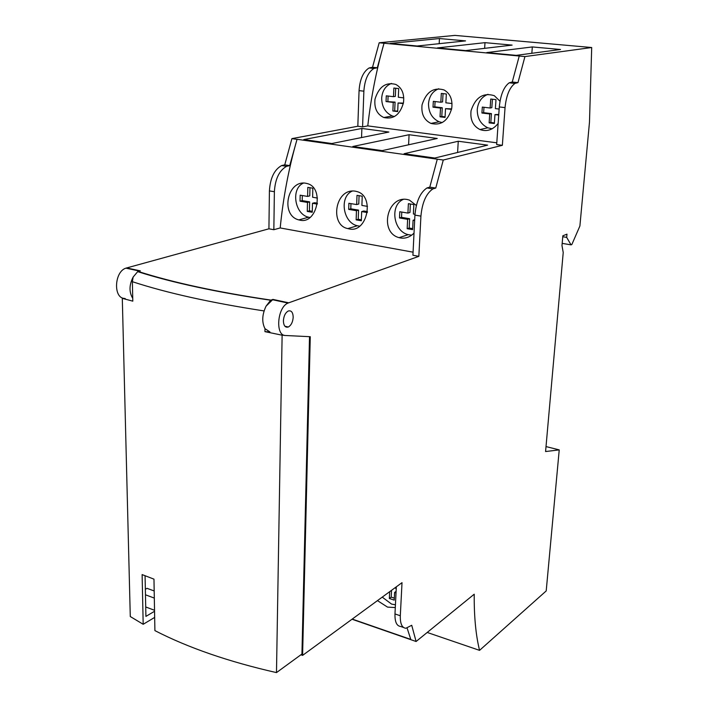 <?xml version="1.0" encoding="UTF-8"?>
<svg xmlns="http://www.w3.org/2000/svg" width="708" height="708" viewBox="0 0 708 708"><rect width="100%" height="100%" fill="white"/><g stroke="black" fill="none" stroke-linecap="round" stroke-linejoin="round"><path stroke-width="1.06" d="M379.178 42.772L454.908 35.4L591.702 47.525L524.938 56.578L517.973 82.624L514.937 83.42L509.194 82.809L512.247 82.022L519.247 56.029L384.028 43.223L377.311 67.782L373.921 68.472L369.116 67.959L372.523 67.269L379.178 42.772L383.975 43.232M124.59 298.431C113.13 298.44 114.227 271.66 125.918 268.146L268.925 228.808L269.412 190.894C270.208 178.142 274.279 169.699 281.616 165.557L284.758 164.858L291.9 138.635L357.823 126.245L359.062 90.624C359.903 79.207 363.257 71.65 369.116 67.959M427.216 632.456L479.555 650.36L546.204 590.932L559.231 449.89L546.018 446.58M559.231 449.89L545.576 451.545L563.223 252.517L561.984 245.543L562.842 235.799L566.975 234.144L566.683 237.375L571.037 244.862L571.843 244.526L579.896 226.011L589.481 122.157L591.702 47.525M479.555 650.36C475.803 635.058 474.024 616.341 474.227 594.198L416.092 641.501L411.729 625.279L405.879 628.27C401.967 627.828 400.117 623.66 400.312 615.756L402.02 582.657L302.59 655.387L310.272 336.716L285.545 335.504C275.093 335.955 277.191 307.245 288.014 303.068L418.844 256.349L420.924 216.117C422.189 202.559 426.189 193.479 432.924 188.886L435.756 188.054L443.279 160.035L502.361 145.308L505.043 107.607C506.291 95.5 509.592 87.438 514.937 83.42M283.395 320.857C283.74 316.034 285.342 312.768 288.2 311.042C291.298 310.192 292.962 312.246 293.192 317.202C292.829 322.051 291.2 325.317 288.315 327.007C285.28 327.804 283.634 325.751 283.395 320.857M352.018 619.235L416.092 641.501M352.044 619.217L410.87 639.651L407.135 628.129M268.925 228.808L273.846 229.711L274.377 191.718C275.191 178.938 279.253 170.478 286.572 166.327L289.705 165.619L297.059 139.299L443.279 160.035M273.846 229.711L280.2 227.949C283.138 197.789 288.758 168.238 297.059 139.299M357.823 126.245L362.584 126.874L363.868 91.182C364.717 79.739 368.071 72.172 373.921 68.472M362.584 126.874L367.779 125.891C371.01 97.465 376.426 69.915 384.028 43.223M403.507 627.456L400.595 626.456C396.666 626.005 394.79 621.836 394.976 613.942L396.33 586.817M300.927 654.776L302.59 655.387M418.844 256.349L412.914 255.261L414.923 215.117C416.171 201.585 420.18 192.541 426.942 187.965L429.791 187.133L437.287 159.194M502.361 145.308L496.671 144.565L499.29 106.935C500.529 94.854 503.83 86.819 509.194 82.809M352.23 619.084L410.737 639.404M395.197 587.649L396.223 588.985M395.294 607.579L387.506 607.101L377.461 600.623M382.24 597.127L391.551 604.074L395.436 604.818M303.52 183.071C290.616 188.372 294.572 214.374 308.599 217.214L309.927 217.489M317.45 198.063L312.617 197.258L312.83 188.186L307.821 187.372L307.617 196.426L300.157 195.187L300.033 201.178L307.484 202.435L307.281 211.418L312.255 212.276L312.476 203.276L317.299 204.09M352.372 191.027C339.035 196.541 342.876 222.701 357.345 225.755L359.637 226.162M367.496 206.373L361.894 205.444L362.231 196.196L357 195.346L356.673 204.577L348.894 203.284L348.69 209.391L356.46 210.701L356.142 219.861L361.337 220.763L361.673 211.586L367.328 212.542M403.33 199.373C389.595 205.17 393.338 231.383 408.233 234.658L411.667 235.18M414.976 214.258L413.384 213.993L413.853 204.559L408.383 203.674L407.923 213.09L399.79 211.736L399.498 217.967L407.622 219.338L407.171 228.684L412.605 229.622L413.074 220.259L414.658 220.524M389.674 591.693L389.347 598.499L394.223 600.119L394.604 592.454L396.029 592.923M299.838 220.135L298.803 219.905C280.138 215.356 287.342 179.823 305.732 183.222L307.546 183.655C324.653 188.169 317.113 224.675 299.838 220.135M280.2 227.949L413.074 252.181M355.248 191.16L357.319 191.673C375.045 196.541 366.974 233.596 349.035 228.861L347.849 228.587C329.45 225.303 335.026 187.93 355.248 191.16M414.03 233.082C410.012 237.127 405.48 238.755 400.445 237.968L399.073 237.658C379.001 232.472 387.099 195.806 406.994 199.461L409.383 200.072L416.357 205.497M367.779 125.891L496.795 142.812M291.9 138.635L296.864 139.334M303.776 139.573L331.848 143.529L388.896 132.042L361.876 128.458L303.776 139.573M352.841 146.494L382.17 150.627L437.234 138.458L409.074 134.724L352.841 146.494M404.1 153.716L434.765 158.043L487.617 145.14L458.262 141.246L404.1 153.716M372.523 67.269L377.311 67.782M512.247 82.022L517.973 82.624M519.203 56.029L524.938 56.578M390.064 43.445L417.18 46.011L465.545 40.896L439.447 38.533L390.064 43.445M484.998 42.657L437.42 47.923L465.652 50.587L512.114 45.108L484.998 42.657L484.635 48.356M532.327 46.94L486.732 52.587L516.167 55.366L560.515 49.489L532.327 46.94L531.841 53.286M571.037 244.862L562.17 243.375M566.683 237.375L562.763 236.729M498.14 123.466C492.839 129.953 486.785 131.98 479.962 129.537C473.015 125.997 470.05 119.714 471.059 110.696C475.502 97.297 483.263 92.305 494.334 95.713L499.998 101.235M422.048 104.855C426.172 91.943 433.5 86.969 444.013 89.934C450.2 93.447 452.766 99.598 451.722 108.386C448.129 120.802 441.199 125.812 430.942 123.422C424.065 120.059 421.101 113.873 422.048 104.855M374.992 99.235C378.842 86.765 385.78 81.827 395.79 84.429C401.923 87.765 404.489 93.837 403.489 102.633C400.135 114.669 393.577 119.634 383.816 117.519C377.037 114.315 374.098 108.227 374.992 99.235M487.98 94.306C481.644 96.828 478.068 101.89 477.263 109.483C477.201 118.209 480.714 124.316 487.812 127.803L492.104 128.812M499.14 109.059L495.379 108.616L495.989 99.633L490.741 99.032L490.131 108.005L482.316 107.085L481.927 113.023L489.732 113.961L489.131 122.865L494.352 123.511L494.963 114.59L498.724 115.041M438.748 88.757C432.623 91.199 429.216 96.182 428.508 103.704C428.561 112.439 432.092 118.466 439.119 121.776L442.252 122.564M452.023 103.536L445.863 102.81L446.359 93.996L441.314 93.421L440.827 102.226L433.323 101.341L433.013 107.173L440.509 108.067L440.031 116.802L445.04 117.422L445.527 108.669L451.527 109.386M391.444 83.429C385.541 85.818 382.285 90.73 381.683 98.164C381.833 106.873 385.373 112.802 392.303 115.962L394.445 116.537M403.772 97.881L398.321 97.244L398.701 88.588L393.86 88.04L393.489 96.677L386.276 95.828L386.046 101.554L393.241 102.412L392.869 110.988L397.684 111.581L398.064 102.987L403.294 103.616M398.064 102.987L403.401 103.103M392.869 110.988L397.71 111.032M393.241 102.412L395.073 102.102L394.692 110.66M386.046 101.554L395.073 102.102M388.099 96.04L387.887 101.244M393.489 96.677L395.321 96.377L395.675 88.243M445.527 108.669L451.633 108.864M435.075 101.554L434.792 106.846L442.27 107.74L441.792 116.457L445.066 116.864M443.058 93.624L442.597 101.908L440.827 102.226M494.963 114.59L498.768 114.492M483.989 107.28L483.635 112.687L491.423 113.616L490.821 122.502L494.388 122.935M492.405 99.226L491.83 107.669L490.131 108.005M440.031 116.802L441.792 116.457M440.509 108.067L442.27 107.74M433.013 107.173L434.792 106.846M489.131 122.865L490.821 122.502M489.732 113.961L491.423 113.616M481.927 113.023L483.635 112.687M439.447 38.533L439.172 43.684M284.758 164.858L289.705 165.619M429.791 187.133L435.756 188.054M126.617 267.916L140.326 270.863L137.688 271.642L133.131 277.076L132.369 281.696L132.803 301.157L122.298 298.351L130.281 616.535L143.184 624.288L154.663 617.411M266.049 306.183L272.934 299.413L270.642 300.227L266.049 306.183C262.057 314.697 261.703 322.193 264.978 328.671L264.942 331.645L269.934 331.91L264.978 328.671M264.942 331.645L282.12 335.194L276.483 672.6C228.702 661.759 188.178 647.758 154.902 630.616L153.972 579.153L142.122 574.586L143.184 624.288M132.741 298.342C128.989 292.103 129.121 285.005 133.131 277.076M122.298 298.351L125.236 298.581M282.12 335.194L284.368 335.309M309.52 336.681L301.935 654.033L276.483 672.6M154.556 611.278L145.91 616.403L145.069 575.737M145.715 606.968L154.539 610.287M154.185 590.95L147.034 588.33L145.352 589.286M154.317 598.083L145.467 594.8M361.876 128.458L361.549 137.556M409.074 134.724L408.596 144.786M458.262 141.246L457.589 152.468M394.604 592.454L396.108 591.348M389.347 598.499L391.205 597.118L394.321 598.154M391.542 590.322L391.205 597.118M410.357 203.993L409.95 212.48L407.923 213.09M401.781 212.064L401.533 217.347L409.64 218.719L409.189 228.038L412.658 228.631M359.071 195.682L358.77 204.001L356.673 204.577M361.673 211.586L363.762 210.993L367.452 211.612M350.964 203.63L350.796 208.807L358.558 210.117L358.23 219.25L361.372 219.79M309.971 187.726L309.777 195.877L307.617 196.426M312.476 203.276L314.626 202.718L317.414 203.187M302.316 195.55L302.21 200.629L309.644 201.877L309.431 210.842L312.281 211.329M413.074 220.259L414.693 219.754M407.171 228.684L409.189 228.038M407.622 219.338L409.64 218.719M399.498 217.967L401.533 217.347M356.142 219.861L358.23 219.25M356.46 210.701L358.558 210.117M348.69 209.391L350.796 208.807M307.281 211.418L309.431 210.842M307.484 202.435L309.644 201.877M300.033 201.178L302.21 200.629M394.976 613.942L400.312 615.756M359.062 90.624L363.868 91.182M499.29 106.935L505.043 107.607M269.412 190.894L274.377 191.718M414.923 215.117L420.924 216.117M270.969 300.103C217.108 292.112 172.858 282.563 138.219 271.456M272.934 299.413L288.66 302.803M264.057 310.927C210.745 302.723 166.849 292.979 132.369 281.696M308.599 217.214L298.803 219.905M487.812 127.803L479.962 129.537M439.119 121.776L430.942 123.422M392.303 115.962L383.816 117.519M286.572 166.327L281.616 165.557M432.924 188.886L426.942 187.965M270.642 300.227C216.781 292.236 172.469 282.713 137.688 271.642M288.014 303.068L272.279 299.679M139.556 271.084L125.918 268.146M357.345 225.755L347.849 228.587M408.233 234.658L399.073 237.658M288.315 327.007L284.917 326.238"/></g></svg>

